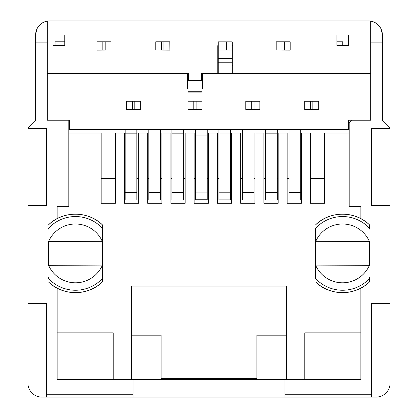 <?xml version="1.0" encoding="UTF-8"?>
<svg xmlns="http://www.w3.org/2000/svg" width="418" height="418" viewBox="0 0 418 418"><rect width="100%" height="100%" fill="white"/><g stroke="black" fill="none" stroke-linecap="round" stroke-linejoin="round"><path stroke-width="0.63" d="M36.653 29.641L35.619 34.919L35.619 120.677L27.912 128.383L46.602 128.383L46.602 205.494L27.912 205.494L27.912 303.635L46.602 303.635L46.602 394.764L133.06 394.764M360.88 288.106L360.88 379.575L57.12 379.575L57.12 288.106M48.587 229.111L48.587 228.071M48.587 278.722L48.587 277.677M57.12 218.682L57.12 206.664L68.803 206.664L68.803 120.206L47.302 120.206L47.302 21.099A14.019 14.019 0 0 0 35.619 34.919M47.302 34.919L370.698 34.919M284.94 394.764L371.398 394.764L371.398 303.635L390.088 303.635L390.088 205.494L371.398 205.494L371.398 128.383L390.088 128.383L382.381 120.677L382.381 42.124L370.698 42.124L370.698 21.099A14.019 14.019 0 0 0 368.357 20.9L49.643 20.9A14.019 14.019 0 0 0 47.302 21.099M370.698 42.124L370.698 120.206L351.538 120.206L349.197 122.542L349.197 206.664L360.88 206.664L360.88 218.682M369.413 277.677L369.413 282.009A39.25 39.25 0 0 1 315.668 282.009C329.504 295.798 354.616 296.409 369.413 282.019M369.413 224.785A39.25 39.25 0 0 0 315.668 224.785C329.504 210.996 354.616 210.385 369.413 224.769L369.413 229.111M348.612 128.383L349.197 128.383M68.803 128.383L69.388 128.383M68.803 133.06L101.161 133.06L101.161 203.289L115.415 203.289L115.415 133.06L124.412 133.06L124.412 203.289L138.666 203.289L138.666 133.06L147.664 133.06L147.664 203.289L161.918 203.289L161.918 133.06L170.915 133.06L170.915 203.289L185.169 203.289L185.169 133.06L194.161 133.06L194.161 203.289L208.415 203.289L208.415 133.06L217.412 133.06L217.412 203.289L231.666 203.289L231.666 133.06L240.663 133.06L240.663 203.289L254.917 203.289L254.917 133.06L263.91 133.06L263.91 203.289L278.163 203.289L278.163 133.06L287.161 133.06L287.161 203.289L301.415 203.289L301.415 133.06L310.412 133.06L310.412 203.289L324.666 203.289L324.666 133.06L349.197 133.06M102.332 229.111L102.332 241.714L48.587 241.452A29.406 29.406 0 0 1 102.332 241.452L102.332 224.785A39.25 39.25 0 0 0 48.587 224.785C62.428 210.996 87.534 210.385 102.332 224.769M102.332 282.019C87.534 296.409 62.428 295.798 48.587 282.019A39.25 39.25 0 0 0 102.332 282.009L102.332 265.341A29.406 29.406 0 0 1 48.587 265.341L102.332 265.08L102.332 277.677M113.2 379.575L113.2 332.843L57.12 332.843M286.696 379.575L286.696 286.111L131.304 286.111L131.304 379.575M304.8 379.575L304.8 332.843L360.88 332.843M315.668 277.677L315.668 265.08L369.413 265.341A29.406 29.406 0 0 1 315.668 265.341L315.668 278.722M315.668 228.071L315.668 241.452A29.406 29.406 0 0 1 369.413 241.452L315.668 241.714L315.668 229.111M115.415 178.622L101.161 178.622M138.666 178.622L136.843 178.622M125.16 178.622L124.412 178.622M161.918 178.622L160.512 178.622M148.829 178.622L147.664 178.622M185.169 178.622L183.575 178.622M171.892 178.622L170.915 178.622M208.415 178.622L207.25 178.622M195.567 178.622L194.161 178.622M231.666 178.622L230.616 178.622M218.933 178.622L217.412 178.622M254.917 178.622L253.982 178.622M242.299 178.622L240.663 178.622M278.163 178.622L277.348 178.622M265.665 178.622L263.91 178.622M301.415 178.622L300.714 178.622M289.031 178.622L287.161 178.622M324.666 178.622L310.412 178.622M256.903 379.575L256.903 335.179L286.696 335.179M48.587 241.714L48.587 265.08M102.332 241.714L102.332 265.08M369.413 265.08L369.413 241.714M315.668 265.08L315.668 241.714M390.088 128.383L390.088 205.494M390.088 303.635L390.088 383.081A14.019 14.019 0 0 1 376.069 397.1L41.931 397.1A14.019 14.019 0 0 1 27.912 383.081L27.912 303.635M27.912 205.494L27.912 128.383M131.304 335.179L161.097 335.179L161.097 379.575M161.097 378.405L256.903 378.405M131.304 286.111L131.304 296.623M370.698 21.099A14.019 14.019 0 0 1 382.381 34.919L382.381 42.124M46.602 394.764L46.602 397.1M371.398 397.1L371.398 394.764M133.06 379.575L133.06 397.1M284.94 379.575L284.94 397.1M133.06 390.088L284.94 390.088M382.381 34.919L381.347 29.641M35.619 42.124L47.302 42.124M187.384 88.663L187.969 88.663L187.384 88.663L187.384 73.474L188.555 73.474L47.302 73.474L187.384 73.474M202.573 88.663L201.988 88.663L202.573 88.663L202.573 73.474L370.698 73.474L232.951 73.474L232.951 45.666L232.251 45.666M68.803 120.206L69.388 120.206L69.388 129.554L348.612 129.554L348.612 120.206L351.538 120.206M245.8 101.281L259.871 101.281L259.871 109.459L245.8 109.459L245.8 101.281L245.8 109.459M318.704 109.459L304.685 109.459L304.685 101.281L318.704 101.281L318.704 109.459M300.714 129.554L300.714 192.296L289.031 192.296L289.031 129.554M289.031 192.296L289.031 199.982L300.714 199.982L300.714 192.296M195.567 135.108L207.25 135.108L207.25 192.087L195.567 192.087L195.567 129.554M195.567 192.087L195.567 199.773L207.25 199.773L207.25 192.087M201.988 92.895L201.988 109.417L187.969 109.417L187.969 92.895L201.988 92.895L201.988 91.751L187.969 91.751L187.969 92.895M187.969 91.751L187.969 80.486L201.988 80.486L201.988 91.751M202.573 80.486L201.988 80.486M207.25 135.108L207.25 129.554M201.988 101.24L187.969 101.24M253.982 129.554L253.982 192.296L242.299 192.296L242.299 129.554M242.299 192.296L242.299 199.982L253.982 199.982L253.982 192.296M126.633 101.281L140.652 101.281L140.652 109.459L126.633 109.459L126.633 101.281M160.512 129.554L160.512 192.296L148.829 192.296L148.829 129.554M148.829 192.296L148.829 199.982L160.512 199.982L160.512 192.296M105.179 41.81L97.002 41.81L96.96 49.993L111.026 49.993L111.026 41.81L105.179 41.81L105.179 49.993M169.86 49.993L155.768 49.993L155.768 41.81L169.792 41.81L169.86 49.993M110.979 49.993L96.96 50.108L97.002 41.931M169.792 41.931L169.86 50.108L155.841 49.993M201.408 80.486L201.408 73.474L217.762 73.474L217.762 45.666L218.227 45.666M336.877 34.919L336.877 45.437L348.612 45.437L348.612 34.919M53.029 34.919L53.029 45.437L64.759 45.437L64.759 34.919M188.555 80.486L188.555 73.474M290.196 50.108L276.178 49.993L290.196 50.108M217.762 65.297L218.227 65.297M232.251 65.297L232.951 65.297M55.061 41.81L55.061 45.437L55.061 41.81L64.759 41.81M218.933 133.065L230.616 133.065L230.616 199.893L218.933 199.893L218.933 129.554M230.616 133.065L230.616 129.554M201.408 73.474L202.573 73.474M218.227 50.035L232.251 50.035L232.251 41.857L218.227 41.857L218.227 62.209L232.251 62.209L232.251 58.379L218.227 58.379M218.227 73.474L218.227 62.209M232.251 50.035L232.251 58.379M232.251 62.209L232.251 73.474M230.616 192.207L218.933 192.207M136.843 133.17L136.843 199.992L125.16 199.992L125.16 133.17L136.843 133.17L136.843 129.554M125.16 133.17L125.16 129.554M136.843 192.306L125.16 192.306M183.575 133.17L183.575 199.992L171.892 199.992L171.892 133.17L183.575 133.17L183.575 129.554M171.892 133.17L171.892 129.554M183.575 192.306L171.892 192.306M342.77 45.437L342.77 41.81L336.877 41.81M290.196 49.993L290.196 41.81L276.178 41.81L276.178 49.993M277.348 133.17L277.348 199.992L265.665 199.992L265.665 133.17L277.348 133.17L277.348 129.554M265.665 133.17L265.665 129.554M277.348 192.306L265.665 192.306M102.332 228.181A36.852 36.852 0 0 0 48.587 228.181M48.587 278.613A36.852 36.852 0 0 0 102.332 278.613M315.668 278.613A36.852 36.852 0 0 0 369.413 278.613M369.413 228.181A36.852 36.852 0 0 0 315.668 228.181M312.863 109.459L312.863 101.281M310.527 109.459L310.527 101.281M196.146 109.417L196.146 101.24M193.811 109.417L193.811 101.24M251.688 101.281L251.688 109.459M254.029 101.281L254.029 109.459M132.475 101.281L132.475 109.459M134.81 101.281L134.81 109.459M224.069 41.857L224.069 50.035M226.41 41.857L226.41 50.035M102.844 41.81L102.844 49.993M163.95 49.993L163.95 41.81M161.609 49.993L161.609 41.81M284.355 49.993L284.355 41.81M282.019 49.993L282.019 41.81"/></g></svg>
